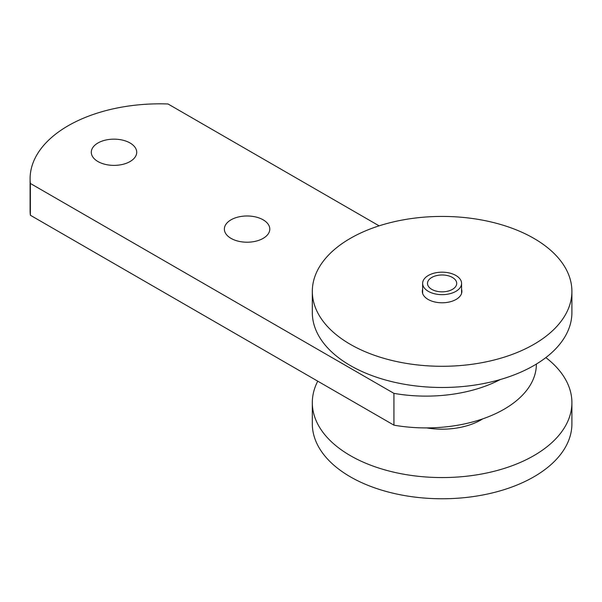 <?xml version="1.0" encoding="UTF-8"?>
<svg xmlns="http://www.w3.org/2000/svg" width="602" height="602" viewBox="0 0 602 602"><rect width="100%" height="100%" fill="white"/><g stroke="black" fill="none" stroke-linecap="round" stroke-linejoin="round"><path stroke-width="0.9" d="M317.751 381.171A129.791 74.934 -0 0 0 312.318 402.633L312.318 423.831A129.791 74.934 -0 0 0 416.095 497.244A129.791 74.934 -0 0 0 561.47 453.261A129.791 74.934 -0 0 0 571.9 423.831L571.9 402.633A129.791 74.934 -0 0 0 545.841 357.596M312.318 402.633A129.791 74.934 -0 0 0 416.095 476.047A129.791 74.934 -0 0 0 561.47 432.063A129.791 74.934 -0 0 0 571.9 402.633M461.576 289.299A19.791 11.43 180 0 1 461.9 291.36A19.791 11.43 180 0 1 442.109 302.783A19.791 11.43 180 0 1 422.311 291.36A19.791 11.43 180 0 1 422.642 289.299M312.318 291.36L312.318 312.551A129.791 74.934 -0 0 0 383.865 379.523A129.791 74.934 -0 0 0 571.9 312.551L571.9 291.36A129.791 74.934 -0 0 0 442.109 216.427A129.791 74.934 -0 0 0 312.318 291.36A129.791 74.934 -0 0 0 383.865 358.325A129.791 74.934 -0 0 0 571.9 291.36M456.933 290.698A19.467 11.242 180 0 1 435.381 293.957A19.467 11.242 180 0 1 422.642 283.414A19.467 11.242 180 0 1 427.285 276.122A19.467 11.242 180 0 1 448.829 272.864A19.467 11.242 180 0 1 461.576 283.414A19.467 11.242 180 0 1 456.933 290.698M453.223 288.877A14.598 8.428 180 0 1 432.642 289.833A14.598 8.428 180 0 1 430.987 277.943A14.598 8.428 180 0 1 451.575 276.995A14.598 8.428 180 0 1 453.223 288.877M97.945 161.539A22.71 13.116 180 0 1 91.293 152.268A22.71 13.116 180 0 1 114.004 139.152A22.71 13.116 180 0 1 136.714 152.268A22.71 13.116 180 0 1 122.695 164.384A22.71 13.116 180 0 1 97.945 161.539M231.017 238.369A22.71 13.116 180 0 1 224.365 229.099A22.71 13.116 180 0 1 247.083 215.983A22.71 13.116 180 0 1 269.794 229.099A22.71 13.116 180 0 1 255.775 241.214A22.71 13.116 180 0 1 231.017 238.369M30.1 178.764L30.1 210.557A129.791 74.934 0 0 0 30.356 215.245L393.926 425.155L393.926 393.362L30.356 183.452A129.791 74.934 180 0 1 30.1 178.764A129.791 74.934 180 0 1 168.018 103.973L379.109 225.84M30.356 215.245L30.356 183.452M500.292 379.538A110.324 63.692 180 0 1 393.926 393.362M393.926 425.155A110.324 63.692 0 0 0 536.367 364.218L536.367 364.067M482.796 418.841A55.158 31.846 180 0 1 426.683 427.909M422.642 283.414L422.642 293.422M461.576 283.414L461.576 293.422"/></g></svg>
